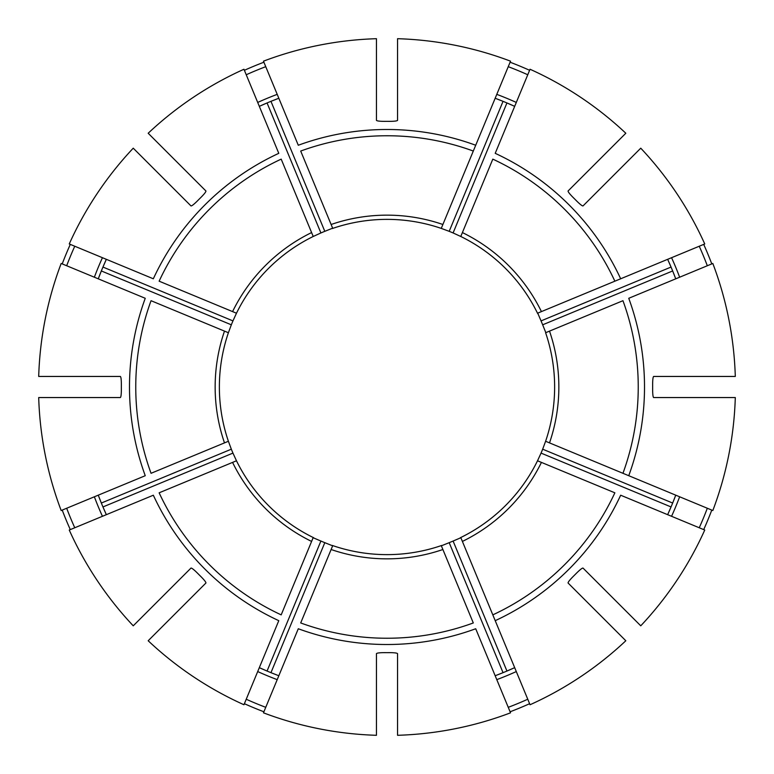 <?xml version="1.0" encoding="UTF-8"?>
<svg xmlns="http://www.w3.org/2000/svg" width="774" height="774" viewBox="0 0 774 774"><rect width="100%" height="100%" fill="white"/><g stroke="black" fill="none" stroke-linecap="round" stroke-linejoin="round"><path stroke-width="1.16" d="M473.301 622.954L441.267 545.602A167.629 167.629 0 0 1 332.733 545.602L300.699 622.954A251.24 251.24 0 0 0 473.301 622.954M397.555 735.3A348.464 348.464 0 0 0 510.53 712.825L475.71 628.749A257.51 257.51 0 0 1 298.29 628.749L263.47 712.825A348.464 348.464 0 0 0 376.445 735.3L376.445 653.633C377.015 652.975 379.831 652.646 384.891 652.646A265.656 265.656 0 0 0 389.109 652.646C394.169 652.646 396.985 652.975 397.555 653.633L397.555 735.3M161.64 176.569L158.651 173.579M133.244 148.182A348.464 348.464 0 0 0 69.254 243.955L153.329 278.785A257.51 257.51 0 0 1 278.785 153.329L243.955 69.254A348.464 348.464 0 0 0 148.182 133.244L205.932 190.994C205.99 191.875 204.23 194.09 200.66 197.67A265.656 265.656 0 0 0 197.67 200.66C194.09 204.23 191.875 205.99 190.994 205.932L133.244 148.182M74.759 246.238A342.505 342.505 0 0 0 66.68 265.753M106.135 259.783A308.333 308.333 0 0 0 98.443 278.359M98.259 278.834L101.336 270.958L231.329 324.809L228.398 332.733A167.629 167.629 0 0 1 228.562 332.269M232.568 311.603A171.857 171.857 0 0 1 311.603 232.568L281.185 159.134A251.24 251.24 0 0 0 159.134 281.185L236.476 313.218L232.955 320.9L102.952 267.059L106.348 259.319M70.299 244.391A347.332 347.332 0 0 0 62.22 263.905M236.263 313.663A167.629 167.629 0 0 1 261.235 276.173M495.215 620.671L530.045 704.746A348.464 348.464 0 0 0 625.818 640.756L568.068 583.006C568.01 582.125 569.77 579.91 573.341 576.33A265.656 265.656 0 0 0 576.33 573.341C579.91 569.77 582.125 568.01 583.006 568.068L640.756 625.818A348.464 348.464 0 0 0 704.746 530.045L620.671 495.215A257.51 257.51 0 0 1 495.215 620.671L492.815 614.866L495.215 620.671M537.727 460.869L541.432 462.397A171.857 171.857 0 0 1 462.397 541.432L460.782 537.524A167.629 167.629 0 0 0 537.524 460.782L541.045 453.1A167.629 167.629 0 0 0 542.671 449.191L545.602 441.267A167.629 167.629 0 0 1 545.438 441.731M38.7 397.555A348.464 348.464 0 0 0 61.175 510.53L145.251 475.71A257.51 257.51 0 0 1 145.251 298.29L61.175 263.47A348.464 348.464 0 0 0 38.7 376.445L120.367 376.445C121.025 377.015 121.354 379.831 121.354 384.891A265.656 265.656 0 0 0 121.354 389.109C121.354 394.169 121.025 396.985 120.367 397.555L38.7 397.555M66.68 508.247A342.505 342.505 0 0 0 74.759 527.762M98.443 495.641A308.333 308.333 0 0 0 106.135 514.217M106.348 514.681L102.952 506.941L232.955 453.1L236.476 460.782L159.134 492.815A251.24 251.24 0 0 0 281.185 614.866L313.218 537.524A167.629 167.629 0 0 1 236.476 460.782L236.273 460.869M224.489 442.883A171.857 171.857 0 0 1 224.489 331.117L151.046 300.699A251.24 251.24 0 0 0 151.046 473.301L228.398 441.267L231.329 449.191L101.336 503.042L98.259 495.167M62.22 510.095A347.332 347.332 0 0 0 70.299 529.61M622.954 473.301L712.825 510.53A348.464 348.464 0 0 0 735.3 397.555L653.633 397.555C652.975 396.985 652.646 394.169 652.646 389.109A265.656 265.656 0 0 0 652.646 384.891C652.646 379.831 652.975 377.015 653.633 376.445L735.3 376.445A348.464 348.464 0 0 0 712.825 263.47L628.749 298.29A257.51 257.51 0 0 1 628.749 475.71L622.954 473.301A251.24 251.24 0 0 0 622.954 300.699L545.602 332.733A167.629 167.629 0 0 1 545.602 441.267L622.954 473.301M148.182 640.756A348.464 348.464 0 0 0 243.955 704.746L278.785 620.671A257.51 257.51 0 0 1 153.329 495.215L69.254 530.045A348.464 348.464 0 0 0 133.244 625.818L190.994 568.068C191.875 568.01 194.09 569.77 197.67 573.341A265.656 265.656 0 0 0 200.66 576.33C204.23 579.91 205.99 582.125 205.932 583.006L148.182 640.756M246.238 699.241A342.505 342.505 0 0 0 265.753 707.32M259.783 667.865A308.333 308.333 0 0 0 278.359 675.557M278.834 675.741L270.958 672.664L324.809 542.671L332.646 545.815M313.131 537.727L320.9 541.045L267.059 671.048L259.319 667.652M244.391 703.701A347.332 347.332 0 0 0 263.905 711.78M614.866 281.185L620.671 278.785L614.866 281.185A251.24 251.24 0 0 0 492.815 159.134L460.782 236.476A167.629 167.629 0 0 1 537.524 313.218L614.866 281.185M625.818 133.244A348.464 348.464 0 0 0 530.045 69.254L495.215 153.329A257.51 257.51 0 0 1 620.671 278.785L704.746 243.955A348.464 348.464 0 0 0 640.756 148.182L583.006 205.932C582.125 205.99 579.91 204.23 576.33 200.66A265.656 265.656 0 0 0 573.341 197.67C569.77 194.09 568.01 191.875 568.068 190.994L625.818 133.244M508.247 707.32A342.505 342.505 0 0 0 527.762 699.241M495.641 675.557A308.333 308.333 0 0 0 514.217 667.865M514.681 667.652L506.941 671.048L453.1 541.045L460.869 537.727M441.354 545.815L449.191 542.671L503.042 672.664L495.167 675.741M597.431 612.36L600.421 615.349M510.095 711.78A347.332 347.332 0 0 0 529.61 703.701M473.301 151.046L475.71 145.251L473.301 151.046A251.24 251.24 0 0 0 300.699 151.046L332.733 228.398A167.629 167.629 0 0 1 441.267 228.398L473.301 151.046M699.241 527.762A342.505 342.505 0 0 0 707.32 508.247M667.865 514.217A308.333 308.333 0 0 0 675.557 495.641M675.741 495.167L672.664 503.042L542.671 449.191M541.045 453.1L671.048 506.941L667.652 514.681M703.701 529.61A347.332 347.332 0 0 0 711.78 510.095M311.603 232.568L313.218 236.476A167.629 167.629 0 0 0 236.476 313.218M707.32 265.753A342.505 342.505 0 0 0 699.241 246.238M675.557 278.359A308.333 308.333 0 0 0 667.865 259.783M667.652 259.319L671.048 267.059L541.045 320.9L537.727 313.131M545.815 332.646L542.671 324.809L672.664 270.958L675.741 278.834M612.36 176.569L615.349 173.579M711.78 263.905A347.332 347.332 0 0 0 703.701 244.391M224.489 331.117L228.398 332.733A167.629 167.629 0 0 0 228.398 441.267L228.185 441.354M527.762 74.759A342.505 342.505 0 0 0 508.247 66.68M514.217 106.135A308.333 308.333 0 0 0 495.641 98.443M495.167 98.259L503.042 101.336L449.191 231.329L441.267 228.398M460.782 236.476L453.1 232.955L506.941 102.952L514.681 106.348M510.53 61.175A348.464 348.464 0 0 0 397.555 38.7L397.555 120.367C396.985 121.025 394.169 121.354 389.109 121.354A265.656 265.656 0 0 0 384.891 121.354C379.831 121.354 377.015 121.025 376.445 120.367L376.445 38.7A348.464 348.464 0 0 0 263.47 61.175L298.29 145.251A257.51 257.51 0 0 1 475.71 145.251L510.53 61.175M529.61 70.299A347.332 347.332 0 0 0 510.095 62.22M265.753 66.68A342.505 342.505 0 0 0 246.238 74.759M278.359 98.443A308.333 308.333 0 0 0 259.783 106.135M263.905 62.22A347.332 347.332 0 0 0 244.391 70.299M320.9 541.045A167.629 167.629 0 0 0 324.809 542.671M231.329 449.191A167.629 167.629 0 0 0 232.955 453.1M232.955 320.9A167.629 167.629 0 0 0 231.329 324.809M332.646 228.185L324.809 231.329A167.629 167.629 0 0 0 320.9 232.955L313.218 236.476M453.1 232.955A167.629 167.629 0 0 0 449.191 231.329M542.671 324.809A167.629 167.629 0 0 0 541.045 320.9M541.432 462.397L614.866 492.815A251.24 251.24 0 0 1 492.815 614.866L462.397 541.432M449.191 542.671A167.629 167.629 0 0 0 453.1 541.045M259.319 106.348L267.059 102.952L320.9 232.955M324.809 231.329L270.958 101.336L278.834 98.259M497.827 512.765A167.629 167.629 0 0 1 460.337 537.736M441.731 545.447A167.629 167.629 0 0 1 397.555 554.3M537.736 460.337A167.629 167.629 0 0 1 512.765 497.827M512.765 276.173A167.629 167.629 0 0 1 537.736 313.663M397.555 219.7A167.629 167.629 0 0 1 441.731 228.562M460.337 236.263A167.629 167.629 0 0 1 497.827 261.235M261.235 497.827A167.629 167.629 0 0 1 236.263 460.337M228.553 441.731A167.629 167.629 0 0 1 219.7 397.555M376.445 554.3A167.629 167.629 0 0 1 332.269 545.438M313.663 537.736A167.629 167.629 0 0 1 276.173 512.765M276.173 261.235A167.629 167.629 0 0 1 313.663 236.263M332.269 228.553A167.629 167.629 0 0 1 376.445 219.7M442.883 549.511A171.857 171.857 0 0 1 331.117 549.511M102.439 257.703A312.561 312.561 0 0 0 94.36 277.218M94.36 496.782A312.561 312.561 0 0 0 102.439 516.297M549.511 331.117A171.857 171.857 0 0 1 549.511 442.883M257.703 671.561A312.561 312.561 0 0 0 277.218 679.64M462.397 232.568A171.857 171.857 0 0 1 541.432 311.603M496.782 679.64A312.561 312.561 0 0 0 516.297 671.561M331.117 224.489A171.857 171.857 0 0 1 442.883 224.489M671.561 516.297A312.561 312.561 0 0 0 679.64 496.782M679.64 277.218A312.561 312.561 0 0 0 671.561 257.703M516.297 102.439A312.561 312.561 0 0 0 496.782 94.36M277.218 94.36A312.561 312.561 0 0 0 257.703 102.439M311.603 541.432A171.857 171.857 0 0 1 232.568 462.397"/></g></svg>
